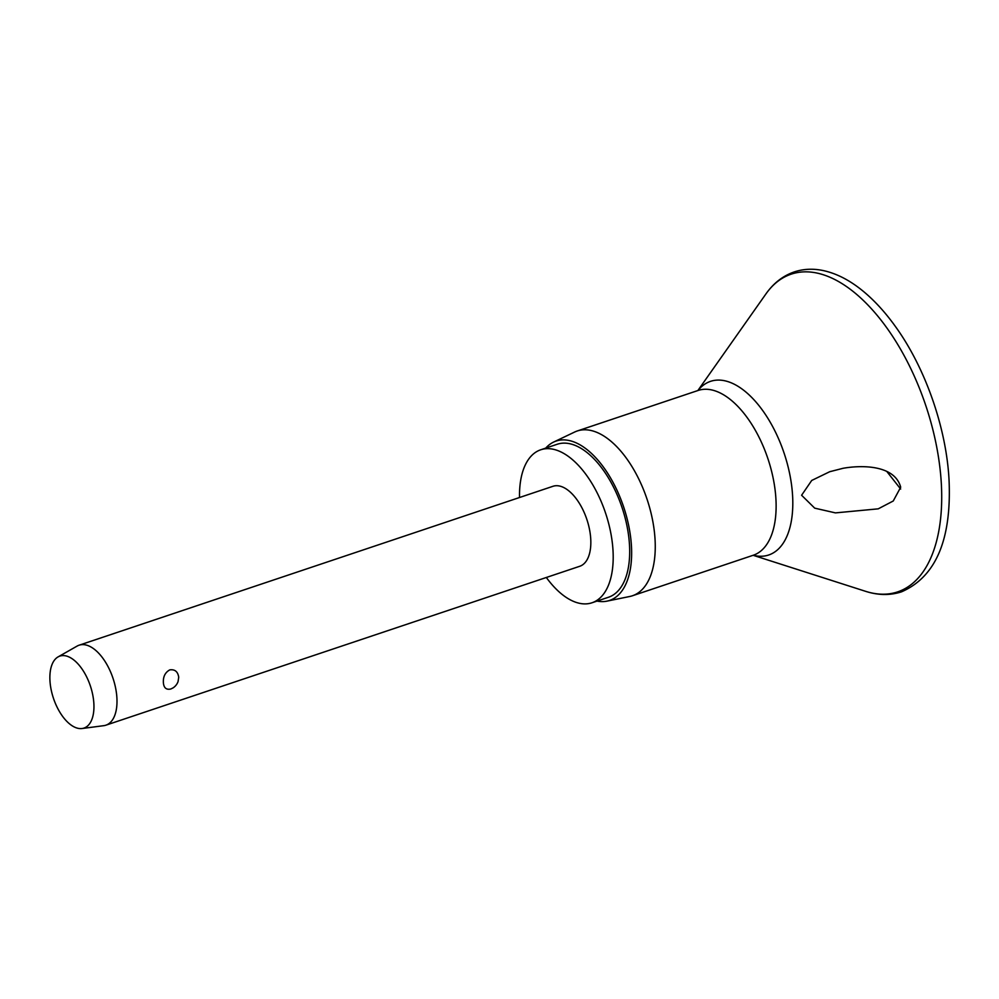 <?xml version="1.0" encoding="UTF-8"?>
<svg xmlns="http://www.w3.org/2000/svg" width="999" height="999" viewBox="0 0 999 999"><rect width="100%" height="100%" fill="white"/><g stroke="black" fill="none" stroke-linecap="round" stroke-linejoin="round"><path stroke-width="1.5" d="M886.875 471.553L900.661 489.048M900.698 487.212L893.243 500.998L878.221 508.841L835.439 512.887L814.709 508.154L801.598 495.254L811.712 480.457L829.694 471.728L843.156 468.269C863.136 464.772 894.867 465.372 900.698 487.212M545.729 448.114A84.053 43.082 71.5 0 1 553.596 442.082L574.587 432.067A86.888 44.53 71.5 0 1 577.185 431.006A86.888 44.53 71.5 0 1 655.069 539.772A86.888 44.53 71.5 0 1 632.429 595.766A86.888 44.53 71.5 0 1 629.732 596.49L606.942 601.148A84.053 43.082 71.5 0 1 597.027 601.086M553.596 442.082A84.053 43.082 71.5 0 1 602.747 466.158A84.053 43.082 71.5 0 1 631.455 546.278A84.053 43.082 71.5 0 1 606.942 601.148M519.517 497.502A80.669 41.346 71.5 0 1 540.696 449.8A80.669 41.346 71.5 0 1 613.024 550.786A80.669 41.346 71.5 0 1 592.007 602.772A80.669 41.346 71.5 0 1 546.341 577.484M540.696 449.8L557.18 444.268A80.669 41.346 71.5 0 1 629.507 545.254A80.669 41.346 71.5 0 1 608.478 597.252L592.007 602.772M58.067 656.905L77.123 646.078A42.183 21.616 71.5 0 1 79.096 645.204A42.183 21.616 71.5 0 1 116.908 698.001A42.183 21.616 71.5 0 1 105.919 725.174A42.183 21.616 71.5 0 1 103.821 725.661L82.08 728.521A37.962 19.456 71.5 0 1 49.95 680.569A37.962 19.456 71.5 0 1 58.067 656.905A37.962 19.456 71.5 0 1 80.532 666.945A37.962 19.456 71.5 0 1 93.869 703.621A37.962 19.456 71.5 0 1 82.08 728.521M79.096 645.204L552.947 486.301A42.183 21.616 71.5 0 1 590.746 539.098A42.183 21.616 71.5 0 1 579.757 566.271L105.919 725.174M178.721 677.272L178.059 681.593A12.65 12.65 0 0 1 173.114 687.861L170.804 688.998C166.221 690.022 163.736 687.836 163.361 682.417C163.112 676.56 165.235 672.389 169.743 669.892C174.875 669.155 177.872 671.615 178.721 677.272M765.883 293.993A167.545 85.877 71.5 0 1 870.529 307.792A167.545 85.877 71.5 0 1 941.345 483.916A167.545 85.877 71.5 0 1 865.584 591.321C878.183 595.367 890.171 595.529 901.548 591.82C935.863 576.81 951.697 539.547 949.05 480.057C946.39 428.109 925.436 368.044 895.504 326.611C885.826 313.074 875.561 301.71 864.709 292.495C850.898 280.794 836.937 273.451 822.826 270.479C812.836 268.444 803.321 268.918 794.267 271.915C782.954 275.811 773.488 283.167 765.883 293.993L697.864 390.547M697.964 390.509A91.571 46.941 71.5 0 1 754.894 400.811A91.571 46.941 71.5 0 1 792.607 495.979A91.571 46.941 71.5 0 1 753.209 555.269M577.185 431.006L698.051 390.484A86.888 44.53 71.5 0 1 775.936 499.238A86.888 44.53 71.5 0 1 753.296 555.232L632.429 595.766M753.121 555.294L865.584 591.321M830.681 471.403L829.694 471.74"/></g></svg>
